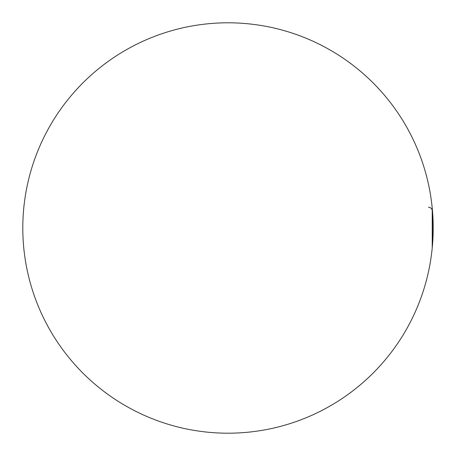 <?xml version="1.0" encoding="UTF-8"?>
<svg xmlns="http://www.w3.org/2000/svg" width="456" height="456" viewBox="0 0 456 456"><rect width="100%" height="100%" fill="white"/><g stroke="black" fill="none" stroke-linecap="round" stroke-linejoin="round"><path stroke-width="0.68" d="M432.436 210.341L432.436 245.659A205.2 205.2 0 0 0 432.436 210.341L432.436 212.502A205.2 180.08 180 0 0 432.22 210.433L432.22 207.987A205.2 205.2 0 0 0 217.979 23.045A205.2 205.2 0 0 0 22.8 228A205.2 205.2 0 0 0 228 433.2A205.2 205.2 0 0 0 433.2 228A205.2 205.2 0 0 0 228 22.8A205.2 205.2 0 0 0 22.8 228A205.2 205.2 0 0 0 217.979 432.955A205.2 205.2 0 0 0 432.22 248.013L432.242 208.386M432.436 245.659L432.436 212.502A205.2 180.08 180 0 0 432.22 210.433A4.104 3.602 180 0 0 428.452 207.195A4.104 3.602 180 0 1 432.22 210.433L432.242 247.614"/></g></svg>
